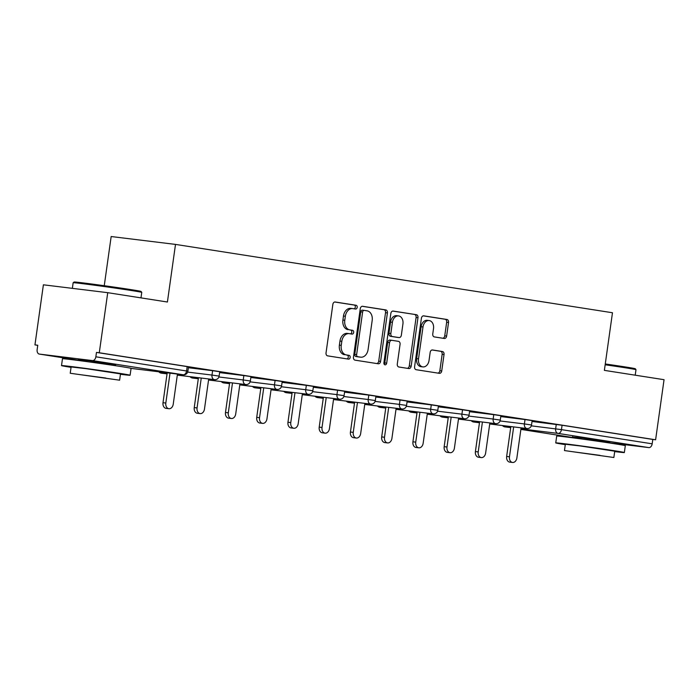 <?xml version="1.0" encoding="UTF-8"?>
<svg xmlns="http://www.w3.org/2000/svg" width="699" height="699" viewBox="0 0 699 699"><rect width="100%" height="100%" fill="white"/><g stroke="black" fill="none" stroke-linecap="round" stroke-linejoin="round"><path stroke-width="1.05" d="M357.198 307.368A1.905 1.389 97 0 0 356.088 305.271L335.197 302.003A2.717 1.992 97 0 0 335.153 301.994A2.717 1.992 97 0 0 332.855 304.388L326.04 352.855A2.717 1.992 97 0 0 327.63 355.861L348.513 359.129A1.905 1.389 97 0 0 348.548 359.129A1.905 1.389 97 0 0 350.155 357.46A1.905 1.389 97 0 0 349.046 355.354L346.346 354.935A8.703 6.361 97 0 1 341.261 345.332L341.828 341.295A8.703 6.361 97 0 1 349.177 333.641A8.703 6.361 97 0 1 349.334 333.659L352.034 334.087A1.905 1.389 97 0 0 352.069 334.087A1.905 1.389 97 0 0 353.677 332.409A1.905 1.389 97 0 0 352.567 330.312L349.858 329.893A8.703 6.361 97 0 1 344.782 320.291L345.35 316.254A8.703 6.361 97 0 1 352.698 308.591A8.703 6.361 97 0 1 352.855 308.617L355.555 309.037A1.905 1.389 97 0 0 355.59 309.045A1.905 1.389 97 0 0 357.198 307.368M354.035 308.801A1.905 1.389 97 0 0 355.319 307.141A1.905 1.389 97 0 0 354.21 305.044L334.769 302.003M347.001 358.893A1.905 1.389 97 0 0 348.277 357.224A1.905 1.389 97 0 0 347.167 355.127L346.346 354.935M350.522 333.842A1.905 1.389 97 0 0 351.798 332.182A1.905 1.389 97 0 0 350.688 330.085L349.858 329.893M609.834 442.292L582.713 437.967L572.525 437.05M115.597 364.983L88.476 360.658L78.279 359.74M444.276 338.465A2.717 1.992 97 0 0 444.328 338.473A2.717 1.992 97 0 0 446.626 336.079L448.531 322.484A2.717 1.992 97 0 0 446.949 319.478L423.751 315.852A2.717 1.992 97 0 0 423.708 315.843A2.717 1.992 97 0 0 421.41 318.237L414.594 366.713A2.717 1.992 97 0 0 416.185 369.71L439.383 373.336A2.717 1.992 97 0 0 439.426 373.345A2.717 1.992 97 0 0 441.724 370.951L444.031 354.524A2.717 1.992 97 0 0 442.441 351.527L432.515 349.972A2.717 1.992 97 0 0 432.471 349.972A2.717 1.992 97 0 0 430.173 352.357L429.029 360.509A7.278 5.321 97 0 1 422.886 366.905A7.278 5.321 97 0 1 418.509 358.858L423 326.949A7.278 5.321 97 0 1 429.142 320.553A7.278 5.321 97 0 1 433.511 328.591L432.768 333.912A2.717 1.992 97 0 0 434.35 336.918L444.276 338.465M120.446 374.288A34.635 0.577 -172 0 0 130.101 375.241L131.071 368.382L183.182 374.769L92.46 360.579L39.38 354.087A4.159 2.831 -81.1 0 1 39.319 354.078A4.159 2.831 -81.1 0 1 37.143 349.622L37.763 345.236L34.95 344.887L43.39 284.808L107.733 292.68L167.411 302.02L175.501 244.405L612.473 312.75L604.373 370.365L664.05 379.697L655.61 439.785L99.284 352.759L96.471 352.418L95.859 356.805L186.572 370.994L187.192 366.608L96.471 352.418M107.733 292.68L99.284 352.759M387.403 312.916A2.717 1.992 97 0 0 385.813 309.919L362.624 306.293A2.717 1.992 97 0 0 362.571 306.284A2.717 1.992 97 0 0 360.273 308.678L353.467 357.145A2.717 1.992 97 0 0 355.048 360.151L378.246 363.777A2.717 1.992 97 0 0 378.29 363.786A2.717 1.992 97 0 0 380.588 361.392L387.403 312.916L385.525 312.689A2.717 1.992 97 0 0 383.943 309.692L362.187 306.284M393.188 311.072L416.386 314.699A2.717 1.992 97 0 1 417.967 317.704L411.161 366.171A2.717 1.992 97 0 1 408.863 368.565A2.717 1.992 97 0 1 408.81 368.556L398.884 367.001A2.717 1.992 97 0 1 397.294 364.004L400.064 344.345A2.717 1.992 97 0 0 398.474 341.348L391.886 340.317A2.717 1.992 97 0 0 391.842 340.308A2.717 1.992 97 0 0 389.544 342.702L386.669 363.165A1.905 1.389 97 0 1 385.062 364.843A1.905 1.389 97 0 1 383.917 362.737L390.846 313.458A2.717 1.992 97 0 1 393.135 311.064A2.717 1.992 97 0 1 393.188 311.072L393.091 311.064M175.501 244.405L111.167 236.533L104.256 285.708M92.46 360.579A4.159 2.831 -81.1 0 0 95.859 356.805M655.61 439.785L652.796 439.435L652.176 443.821A4.159 2.831 98.9 0 1 648.786 447.596L609.764 442.825M37.746 345.332L34.95 344.887M532.018 421.462L562.075 425.245L561.454 429.632L652.176 443.821M652.796 439.435L562.075 425.245M187.192 366.608L188.494 366.844L187.874 371.23L186.572 370.994A4.159 2.831 -81.1 0 1 183.182 374.769A4.159 3.041 97 0 0 183.252 374.778A4.159 4.159 0 0 0 187.874 371.23M525.019 419.549L532.14 420.597L531.52 424.983L524.399 423.935L525.019 419.549L500.772 416.578M493.774 414.656L500.895 415.704L500.283 420.099L493.162 419.051L493.774 414.656L469.536 411.694M462.537 409.771L469.658 410.82L469.038 415.215L461.917 414.166L462.537 409.771L438.29 406.809M431.292 404.887L438.413 405.936L437.801 410.322L430.68 409.273L431.292 404.887L407.054 401.916M400.055 400.003L407.176 401.051L406.556 405.437L399.435 404.389L400.055 400.003L375.809 397.032M368.819 395.11L375.931 396.158L375.319 400.553L368.198 399.505L368.819 395.11L344.572 392.148M337.573 390.225L344.694 391.274L344.074 395.66L336.962 394.62L337.573 390.225L313.335 387.263M306.337 385.341L313.458 386.39L312.837 390.776L305.716 389.727L306.337 385.341L282.09 382.37M275.091 380.457L282.213 381.505L281.592 385.892L274.48 384.843L275.091 380.457L250.854 377.486M243.855 375.564L250.976 376.612L250.356 381.007L243.235 379.959L243.855 375.564L219.608 372.602M212.61 370.68L219.731 371.728L219.119 376.114L211.998 375.066L212.61 370.68L188.372 367.718M352.541 308.582L350.977 308.39A8.703 6.361 97 0 0 350.819 308.364A8.703 6.361 97 0 0 343.471 316.018L345.35 316.254M347.988 329.657A8.703 6.361 97 0 1 342.903 320.063L343.471 316.018M349.019 333.624L347.455 333.432A8.703 6.361 97 0 0 347.298 333.406A8.703 6.361 97 0 0 339.959 341.068L341.828 341.295M344.467 354.708A8.703 6.361 97 0 1 339.391 345.105L339.959 341.068M376.796 363.55A2.717 1.992 97 0 0 378.718 361.165L385.525 312.689M364.249 310.4A1.905 1.389 97 0 0 364.223 310.391A1.905 1.389 97 0 0 362.615 312.069L356.63 354.62A1.905 1.389 97 0 0 357.739 356.717L360.597 357.163A8.703 6.361 97 0 0 360.745 357.18A8.703 6.361 97 0 0 368.093 349.526L372.183 320.448A8.703 6.361 97 0 0 367.106 310.845L364.249 310.4M364.188 310.391L362.379 310.173A1.905 1.389 97 0 0 362.344 310.164A1.905 1.389 97 0 0 360.736 311.841L362.615 312.069M359.024 356.971A8.703 6.361 97 0 1 358.875 356.953A8.703 6.361 97 0 1 358.718 356.936L355.87 356.49A1.905 1.389 97 0 1 354.76 354.384L360.736 311.841M392.759 311.072L416.386 314.699M407.368 368.329A2.717 1.992 97 0 0 409.282 365.944L416.097 317.468A2.717 1.992 97 0 0 414.507 314.471M391.789 340.308L390.016 340.09A2.717 1.992 97 0 0 389.963 340.081A2.717 1.992 97 0 0 387.665 342.475L384.791 362.938L386.669 363.165M384.188 364.223A1.905 1.389 97 0 0 384.791 362.938M402.93 323.952A7.278 5.321 97 0 0 398.552 315.904A7.278 5.321 97 0 0 392.41 322.3L390.828 333.545A2.717 1.992 97 0 0 392.419 336.551L399.007 337.573A2.717 1.992 97 0 0 399.05 337.582A2.717 1.992 97 0 0 401.348 335.188L402.93 323.952M398.552 315.904L396.674 315.677A7.278 5.321 97 0 0 390.54 322.073L392.41 322.3M397.224 337.355A2.717 1.992 97 0 1 397.181 337.355A2.717 1.992 97 0 1 397.128 337.346L390.54 336.315A2.717 1.992 97 0 1 388.959 333.318L390.54 322.073M429.142 320.553L427.264 320.325A7.278 5.321 97 0 0 421.121 326.721L423 326.949M422.886 366.905L421.008 366.678A7.278 5.321 97 0 1 416.639 358.631L421.121 326.721M437.932 373.109A2.717 1.992 97 0 0 439.846 370.723L442.152 354.297A2.717 1.992 97 0 0 440.571 351.3L432.087 349.972M442.834 338.237A2.717 1.992 97 0 0 444.747 335.852L446.661 322.256A2.717 1.992 97 0 0 445.071 319.251L423.323 315.852M163.007 402.703L165.82 403.052A5.129 3.748 97 0 0 168.896 408.714L166.082 408.373A5.129 3.748 -83 0 1 163.007 402.703L167.201 372.812M168.896 408.714A5.129 3.748 97 0 0 173.23 404.205L177.459 374.07M165.82 403.052L170.014 373.161M194.243 407.587L197.057 407.936A5.129 3.748 97 0 0 200.141 413.607L197.328 413.258A5.129 3.748 -83 0 1 194.243 407.587L198.446 377.705M200.141 413.607A5.129 3.748 97 0 0 204.466 409.098L208.704 378.954M197.057 407.936L201.26 378.045M225.489 412.48L228.302 412.821A5.129 3.748 97 0 0 231.378 418.491L228.564 418.142A5.129 3.748 -83 0 1 225.489 412.48L229.683 382.589M231.378 418.491A5.129 3.748 97 0 0 235.712 413.983L239.94 383.847M228.302 412.821L232.496 382.93M256.725 417.364L259.539 417.705A5.129 3.748 97 0 0 262.623 423.376L259.81 423.035A5.129 3.748 -83 0 1 256.725 417.364L260.928 387.473M262.623 423.376A5.129 3.748 97 0 0 266.948 418.867L271.186 388.731M259.539 417.705L263.741 387.823M287.962 422.248L290.775 422.598A5.129 3.748 97 0 0 293.86 428.26L291.046 427.919A5.129 3.748 -83 0 1 287.962 422.248L292.165 392.357M293.86 428.26A5.129 3.748 97 0 0 298.185 423.751L302.422 393.616M290.775 422.598L294.978 392.707M319.207 427.141L322.021 427.482A5.129 3.748 97 0 0 325.105 433.153L322.291 432.803A5.129 3.748 -83 0 1 319.207 427.141L323.41 397.25M325.105 433.153A5.129 3.748 97 0 0 329.43 428.644L333.668 398.5M322.021 427.482L326.223 397.591M73.159 282.737L74.094 282.029A33.805 0.559 8 0 1 94.54 284.388A33.805 0.559 8 0 1 130.451 289.543A33.805 0.559 8 0 1 141.041 291.439L141.748 292.374A34.635 0.577 -172 0 0 130.896 290.435A34.635 0.577 -172 0 0 94.112 285.157A34.635 0.577 -172 0 0 73.159 282.737A34.635 0.577 -172 0 0 73.15 282.746L72.364 288.355M140.98 297.879L141.748 292.383A34.635 0.577 -172 0 0 141.748 292.374M130.101 375.241A34.635 0.577 -172 0 0 119.249 373.283A34.635 0.577 -172 0 0 82.202 367.971A34.635 0.577 -172 0 0 61.512 365.594A34.635 0.577 -172 0 0 71.053 367.342M183.252 374.778L131.062 368.39A34.635 0.577 -172 0 0 120.219 366.425A34.635 0.577 -172 0 0 83.164 361.112A34.635 0.577 -172 0 0 62.473 358.736L61.512 365.594M70.223 373.257L71.115 366.949L86.012 368.653L120.499 373.886L119.616 380.195L70.223 373.257L119.616 380.195M105.802 378.054L79.004 374.489L105.802 378.054M605.273 363.969A33.805 0.559 8 0 1 624.688 366.853A33.805 0.559 8 0 1 635.277 368.74L635.985 369.684A34.635 0.577 -172 0 0 635.985 369.684A34.635 0.577 -172 0 0 625.133 367.744A34.635 0.577 -172 0 0 605.159 364.782M614.683 451.589A34.635 0.577 -172 0 0 624.347 452.541A34.635 0.577 -172 0 0 613.495 450.593A34.635 0.577 -172 0 0 576.439 445.28A34.635 0.577 -172 0 0 555.749 442.904A34.635 0.577 -172 0 0 565.299 444.651M624.347 452.541L625.308 445.682A34.635 0.577 -172 0 0 614.456 443.734A34.635 0.577 -172 0 0 577.409 438.422A34.635 0.577 -172 0 0 556.71 436.045L555.749 442.904M564.469 450.567L565.351 444.249L580.249 445.962L614.744 451.196L613.853 457.504L564.469 450.567L613.853 457.504M600.039 455.364L573.241 451.799L600.039 455.364M350.444 432.026L353.257 432.366A5.129 3.748 97 0 0 356.341 438.037L353.528 437.688A5.129 3.748 -83 0 1 350.444 432.026L354.646 402.135M356.341 438.037A5.129 3.748 97 0 0 360.667 433.529L364.904 403.393M353.257 432.366L357.46 402.475M381.689 436.91L384.502 437.251A5.129 3.748 97 0 0 387.587 442.921L384.773 442.581A5.129 3.748 -83 0 1 381.689 436.91L385.892 407.019M387.587 442.921A5.129 3.748 97 0 0 391.912 438.413L396.15 408.277M384.502 437.251L388.705 407.368M412.926 441.794L415.739 442.144A5.129 3.748 97 0 0 418.823 447.806L416.01 447.465A5.129 3.748 -83 0 1 412.926 441.794L417.128 411.903M418.823 447.806A5.129 3.748 97 0 0 423.148 443.297L427.386 413.161M415.739 442.144L419.942 412.253M444.171 446.687L446.984 447.028A5.129 3.748 97 0 0 450.06 452.699L447.246 452.349A5.129 3.748 -83 0 1 444.171 446.687L448.365 416.796M450.06 452.699A5.129 3.748 97 0 0 454.394 448.19L458.623 418.046M446.984 447.028L451.178 417.137M475.407 451.571L478.221 451.912A5.129 3.748 97 0 0 481.305 457.583L478.492 457.233A5.129 3.748 -83 0 1 475.407 451.571L479.61 421.68M481.305 457.583A5.129 3.748 97 0 0 485.63 453.074L489.868 422.939M478.221 451.912L482.424 422.021M506.653 456.456L509.466 456.796A5.129 3.748 97 0 0 512.542 462.467L509.728 462.126A5.129 3.748 -83 0 1 506.653 456.456L510.847 426.565M512.542 462.467A5.129 3.748 97 0 0 516.876 457.959L521.105 427.823M509.466 456.796L513.66 426.914M354.21 305.044L356.088 305.271M347.167 355.127L349.046 355.354M350.688 330.085L352.567 330.312M39.38 354.087L78.218 360.16L39.319 354.078M648.786 447.596L558.064 433.406L520.965 428.863M510.707 427.613L504.923 426.906A4.159 2.831 98.9 0 0 504.984 426.914A4.159 3.041 -83 0 1 503.175 425.63M520.886 429.396L572.464 437.469L520.886 429.396M531.301 425.84L561.454 429.632A4.159 2.831 98.9 0 1 558.064 433.406A4.159 3.041 -83 0 1 555.644 428.819L556.255 424.433M187.655 372.095L211.998 375.066A4.159 3.041 -83 0 0 214.418 379.653A4.159 3.041 97 0 0 214.497 379.662A4.159 4.159 0 0 0 219.119 376.114M158.795 371.789A4.159 4.159 0 0 0 161.417 373.17A4.159 3.041 97 0 1 161.338 373.161A4.159 3.041 -83 0 1 159.529 371.877M218.901 376.979L243.235 379.959A4.159 3.041 -83 0 0 245.664 384.537A4.159 3.041 97 0 0 245.733 384.555A4.159 4.159 0 0 0 250.356 381.007M250.137 381.864L274.48 384.843A4.159 3.041 -83 0 0 276.9 389.43A4.159 3.041 97 0 0 276.979 389.439A4.159 4.159 0 0 0 281.592 385.892M281.382 386.748L305.716 389.727A4.159 3.041 -83 0 0 308.145 394.315A4.159 3.041 97 0 0 308.215 394.323A4.159 4.159 0 0 0 312.837 390.776M312.619 391.641L336.962 394.62A4.159 3.041 -83 0 0 339.382 399.199A4.159 3.041 97 0 0 339.461 399.208A4.159 4.159 0 0 0 344.074 395.66M343.864 396.525L368.198 399.505A4.159 3.041 -83 0 0 370.627 404.092A4.159 3.041 97 0 0 370.697 404.101A4.159 4.159 0 0 0 375.319 400.553M375.101 401.409L399.435 404.389A4.159 3.041 -83 0 0 401.864 408.976A4.159 3.041 97 0 0 401.934 408.985A4.159 4.159 0 0 0 406.556 405.437M406.337 406.294L430.68 409.273A4.159 3.041 -83 0 0 433.1 413.86A4.159 3.041 97 0 0 433.179 413.869A4.159 4.159 0 0 0 437.801 410.322M437.583 411.187L461.917 414.166A4.159 3.041 -83 0 0 464.346 418.745A4.159 3.041 97 0 0 464.416 418.753A4.159 4.159 0 0 0 469.038 415.215M468.819 416.071L493.162 419.051A4.159 3.041 -83 0 0 495.582 423.638A4.159 3.041 97 0 0 495.661 423.646A4.159 4.159 0 0 0 500.283 420.099M500.065 420.955L524.399 423.935A4.159 3.041 -83 0 0 526.828 428.522A4.159 3.041 97 0 0 526.897 428.531A4.159 4.159 0 0 0 531.52 424.983M167.061 373.86L161.417 373.17A4.159 3.041 97 0 0 161.486 373.179M190.032 376.674A4.159 4.159 0 0 0 192.653 378.054A4.159 3.041 97 0 1 192.583 378.045A4.159 3.041 -83 0 1 190.775 376.761M198.298 378.744L192.653 378.054A4.159 3.041 97 0 0 192.732 378.063M221.277 381.558A4.159 4.159 0 0 0 223.898 382.947A4.159 3.041 97 0 1 223.82 382.93A4.159 3.041 -83 0 1 222.011 381.645M229.543 383.637L223.898 382.947A4.159 3.041 97 0 0 223.968 382.947M252.514 386.442A4.159 4.159 0 0 0 255.135 387.831A4.159 3.041 97 0 1 255.065 387.823A4.159 3.041 -83 0 1 253.256 386.538M260.779 388.522L255.135 387.831A4.159 3.041 97 0 0 255.205 387.84M283.759 391.335A4.159 4.159 0 0 0 286.372 392.716A4.159 3.041 97 0 1 286.302 392.707A4.159 3.041 -83 0 1 284.493 391.423M292.016 393.406L286.372 392.716A4.159 3.041 97 0 0 286.45 392.724M314.996 396.219A4.159 4.159 0 0 0 317.617 397.6A4.159 3.041 97 0 1 317.538 397.591A4.159 3.041 -83 0 1 315.738 396.307M323.261 398.29L317.617 397.6A4.159 3.041 97 0 0 317.687 397.609M346.241 401.104A4.159 4.159 0 0 0 348.853 402.493A4.159 3.041 97 0 1 348.784 402.475A4.159 3.041 -83 0 1 346.975 401.191M354.498 403.183L348.853 402.493A4.159 3.041 97 0 0 348.932 402.493M377.477 405.988A4.159 4.159 0 0 0 380.099 407.377A4.159 3.041 97 0 1 380.02 407.368A4.159 3.041 -83 0 1 378.211 406.084M385.743 408.067L380.099 407.377A4.159 3.041 97 0 0 380.169 407.386M408.714 410.881A4.159 4.159 0 0 0 411.335 412.261A4.159 3.041 97 0 1 411.265 412.253A4.159 3.041 -83 0 1 409.457 410.968M416.98 412.952L411.335 412.261A4.159 3.041 97 0 0 411.414 412.27M439.959 415.765A4.159 4.159 0 0 0 442.581 417.146A4.159 3.041 97 0 1 442.502 417.137A4.159 3.041 -83 0 1 440.693 415.853M448.225 417.836L442.581 417.146A4.159 3.041 97 0 0 442.65 417.154M471.196 420.649A4.159 4.159 0 0 0 473.817 422.039A4.159 3.041 97 0 1 473.747 422.021A4.159 3.041 -83 0 1 471.939 420.746M479.462 422.729L473.817 422.039A4.159 3.041 97 0 0 473.896 422.047M342.903 320.063L344.782 320.291M339.391 345.105L341.261 345.332M378.718 361.165L380.588 361.392M383.943 309.692L385.813 309.919M354.76 354.384L356.63 354.62M355.87 356.49L357.739 356.717M358.718 356.936L360.597 357.163M416.097 317.468L417.967 317.704M409.282 365.944L411.161 366.171M387.665 342.475L389.544 342.702M388.959 333.318L390.828 333.545M390.54 336.315L392.419 336.551M397.128 337.346L399.007 337.573M416.639 358.631L418.509 358.858M440.571 351.3L442.441 351.527M442.152 354.297L444.031 354.524M439.846 370.723L441.724 370.951M445.071 319.251L446.949 319.478M446.661 322.256L448.531 322.484M444.747 335.852L446.626 336.079M177.319 375.118L214.497 379.662M208.555 380.003L245.733 384.555M239.801 384.887L276.979 389.439M271.037 389.78L308.215 394.323M302.274 394.664L339.461 399.208M333.519 399.548L370.697 404.101M364.756 404.433L401.934 408.985M396.001 409.326L433.179 413.869M427.238 414.21L464.416 418.753M458.483 419.094L495.661 423.646M489.719 423.978L526.897 428.531M502.441 425.534A4.159 4.159 0 0 0 504.923 426.906M350.819 308.364L352.698 308.591M347.298 333.406L349.177 333.641M362.344 310.164L364.223 310.391M358.875 356.953L360.745 357.18M389.963 340.081L391.842 340.308M397.181 337.355L399.05 337.582M115.492 365.699L115.65 364.633M78.183 360.457L78.332 359.391M635.216 375.188L635.985 369.692M609.738 443.009L609.886 441.943M572.42 437.766L572.568 436.7"/></g></svg>
